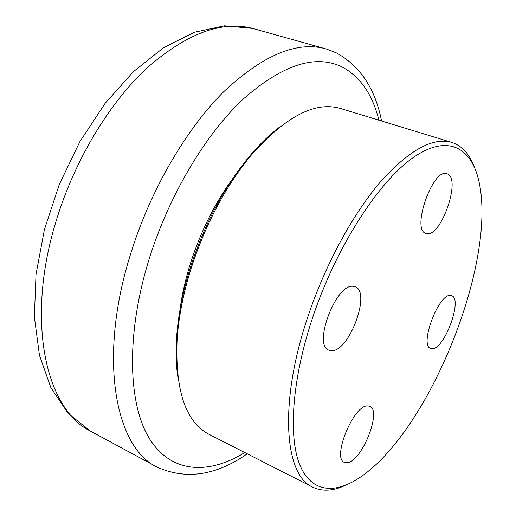 <?xml version="1.0" encoding="UTF-8"?>
<svg xmlns="http://www.w3.org/2000/svg" width="516" height="516" viewBox="0 0 516 516"><rect width="100%" height="100%" fill="white"/><g stroke="black" fill="none" stroke-linecap="round" stroke-linejoin="round"><path stroke-width="0.77" d="M179.981 309.832C182.013 294.436 185.605 278.608 190.772 262.347C201.098 230.62 215.243 202.478 233.213 177.943M474.107 166.423C469.289 153.755 461.852 145.751 451.797 142.416C432.86 136.901 409.033 150.104 380.318 182.019C352.796 214.153 325.286 264.682 308.02 316.276C278.595 402.932 284.477 475.365 312.67 487.13C322.223 491.709 333.13 491.109 345.391 485.337M312.638 317.579C336.2 246.951 378.68 181.374 413.439 157.419C448.365 133.257 472.546 147.886 479.461 183.87C495.876 264.889 429.409 429.564 361.355 476.487C335.284 494.728 310.967 492.896 299.525 464.187C288.205 435.465 292.185 378.776 312.638 317.579M312.67 487.13L208.98 434.298C185.328 421.901 174.737 389.677 177.201 337.612C178.923 315.347 183.683 291.908 191.468 267.294C205.749 223.86 225.428 186.766 250.492 156.013C284.858 116.822 314.857 100.981 340.483 108.47L451.797 142.416M353.389 286.374L355.098 286.773C371.41 291.753 349.313 351.706 331.64 350.68L328.956 350.171C312.406 345.365 336.335 282.742 353.389 286.374M447.114 173.802C461.807 177.762 440.916 238.037 426.532 233.58L425.964 233.419C410.93 230.188 432.963 167.384 446.998 173.763L447.114 173.802M450.7 295.462L451.629 295.674C463.123 298.809 444.341 349.622 432.105 348.687L430.641 348.423C418.966 345.52 438.91 292.74 450.7 295.462M367.198 405.879L369.791 406.227C382.046 410.33 362.29 460.627 347.655 462.646L344.34 462.349C331.865 458.356 353.099 405.924 367.198 405.879M279.046 127.516C268.823 135.276 258.664 145.228 248.577 157.374C223.989 187.521 204.71 223.86 190.733 266.391C183.109 290.495 178.452 313.464 176.762 335.297C175.595 351.048 176.001 365.257 177.975 377.938M244.797 452.545C208.735 474.785 171.525 473.694 149.634 438.942C127.923 404.26 125.743 333.646 149.479 257.987C169.306 194.984 205.368 134.721 242.688 99.543C281.794 65.106 314.702 54.128 341.405 66.616C359.891 76.2 372.397 94.06 378.931 120.196M90.171 430.95C45.898 409.104 25.252 320.733 56.173 220.867C74.394 160.805 108.831 103.6 146.544 68.389C186.115 33.669 221.48 20.343 252.64 28.412L224.57 25.8L194.442 32.224L163.63 47.666L133.386 71.692L105.012 103.477L79.864 141.687L59.301 184.438L44.428 229.491L36.01 274.441L34.372 317.017L39.461 355.305L50.923 387.806L68.151 413.348L90.171 430.95L157.406 467.212M381.576 121.002C375.209 88.7 360.168 66.003 336.432 52.916L326.699 49.123C297.706 40.551 263.483 54.651 224.041 91.409C186.373 128.716 150.775 189.495 131.006 252.737C97.376 358.356 115.365 448.707 157.864 467.451C186.553 479.97 216.352 475.417 247.254 453.803M326.202 48.981L252.64 28.412M176.762 335.297L177.201 337.612M248.577 157.374L250.492 156.013"/></g></svg>
